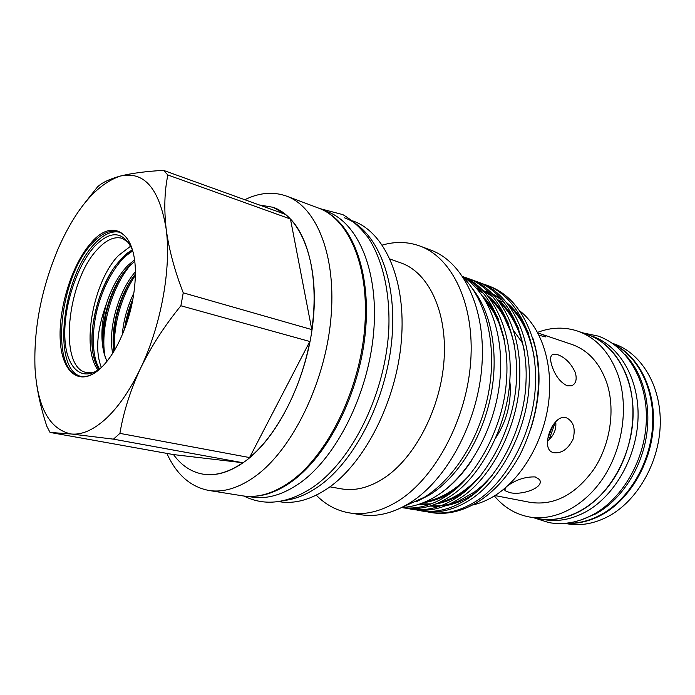 <?xml version="1.0" encoding="UTF-8"?>
<svg xmlns="http://www.w3.org/2000/svg" width="695" height="695" viewBox="0 0 695 695"><rect width="100%" height="100%" fill="white"/><g stroke="black" fill="none" stroke-linecap="round" stroke-linejoin="round"><path stroke-width="1.04" d="M578.075 331.228L592.392 336.267C619.471 345.571 639.2 378.593 638.053 417.721C637.002 456.806 614.684 496.1 585.633 511.928C571.559 519.478 557.668 522.041 543.968 519.617L538.834 518.687C564.409 523.387 594.52 508.401 613.598 479.064C632.667 449.743 638.201 408.99 627.628 378.454C619.306 355.901 605.918 341.262 587.475 334.53C614.545 343.843 634.248 376.977 633.067 416.27C631.964 455.529 609.602 495.014 580.516 510.938C566.434 518.531 552.534 521.111 538.834 518.687L529.034 516.915C554.601 521.624 584.756 506.464 603.92 476.848C623.068 447.25 628.688 406.141 618.168 375.387C609.88 352.678 596.519 337.952 578.075 331.228C564.783 326.78 551.283 327.154 537.574 332.366M613.815 344.32C638.627 356.77 655.09 389.982 652.518 427.008C649.973 464.017 628.358 499.957 600.715 514.856C589.369 520.92 577.988 523.7 566.573 523.187M624.77 354.259C643.118 372.815 651.901 405.645 646.063 438.345C640.182 471.036 620.122 500.591 595.728 513.892L581.011 519.956M323.097 210.081L327.154 211.601C358.168 222.713 379.123 271.397 373.597 332.87C368.202 394.265 336.232 457.545 299.736 483.129C282.891 494.823 266.906 499.462 251.764 497.038L247.481 496.352M328.292 213.07C355.953 229.871 372.181 280.354 364.562 339.49C357.022 398.583 326.137 457.136 291.561 481.696C278.487 490.965 265.794 495.839 253.475 496.317M564.731 523.361L566.825 523.735C580.542 526.167 594.399 523.7 608.403 516.342C637.324 500.921 659.373 462.496 660.25 424.176C661.206 385.812 641.398 353.286 614.311 343.964L612.304 343.261M565.991 523.248C577.832 524.047 589.655 521.302 601.47 515.004C629.349 500 651.059 463.6 653.317 426.33C655.62 389.035 638.575 355.901 613.346 343.982M555.748 421.908C556.452 428.78 554.236 434.679 549.102 439.614L547.452 440.969M566.095 417.756L566.799 417.982C573.679 421.743 575.747 428.876 572.984 439.379C568.041 449.118 561.638 453.557 553.793 452.714L552.734 452.384C539.885 448.596 552.968 413.334 566.095 417.756M537.956 333.079L540.91 333.982C544.923 335.459 546.478 336.423 545.575 336.875L539.103 335.311M575.399 372.798C577.111 379.435 575.894 383.753 571.742 385.751L567.224 385.794C560.179 382.328 555.036 375.526 551.795 365.388C549.867 359.063 550.318 355.345 553.151 354.241L557.459 354.58C565.287 357.465 571.264 363.537 575.399 372.798M494.953 495.57L530.276 502.381C554.306 505.856 575.616 494.666 594.19 468.821C610.549 443.784 615.509 408.912 606.718 382.641C599.655 362.894 588.074 350.176 571.985 344.485L540.91 333.982M522.449 342.93L513.892 331.02M508.219 485.336C516.819 479.446 525.811 476.64 535.202 476.926L539.45 479.489C545.097 487.708 520.842 495.978 509.226 492.434L504.961 490.635L505.23 487.986M471.749 460.385C462.088 474.972 451.177 486.291 439.014 494.327L438.597 494.597M429.692 512.311L431.187 512.562C446.034 515.064 461.306 511.702 476.987 502.494C493.936 492.13 508.288 476.24 520.025 454.808C536.896 420.501 542.23 385.803 536.036 350.697C527.618 316.051 511.728 294.419 488.359 285.793L485.301 284.689C514.691 294.324 537.678 335.442 535.419 384.474C534.22 430.726 506.568 483.572 474.676 502.068C459.769 511.216 444.774 514.63 429.692 512.311L426.548 511.676M420.136 510.686L423.368 511.233C438.423 513.553 453.409 510.104 468.317 500.895C500.209 482.269 527.931 429.128 529.19 382.65C531.51 333.365 508.584 292.1 479.229 282.483L476.127 281.362C505.465 290.97 528.365 332.314 526.011 381.711C524.716 428.311 496.968 481.609 465.068 500.296C450.16 509.531 435.183 512.997 420.136 510.686L416.939 510.043M410.441 509.035L413.716 509.591C428.737 511.902 443.705 508.401 458.613 499.097C490.514 480.297 518.322 426.687 519.678 379.861C522.101 330.203 499.262 288.712 469.959 279.121L466.814 277.983C496.1 287.556 518.904 329.126 516.455 378.905C515.064 425.861 487.212 479.62 455.321 498.489C440.404 507.828 425.444 511.338 410.441 509.035L407.192 508.375M401.641 507.541L403.917 507.932C418.903 510.226 433.845 506.681 448.761 497.281C480.219 478.542 507.984 425.47 509.93 378.766C513.023 329.482 491.191 287.113 462.714 276.549M464.078 277.505C490.896 290.171 510.669 333.895 506.377 381.581C503.371 427.382 475.936 478.412 445.408 496.664C430.9 505.856 416.314 509.478 401.658 507.532M482.234 283.673L485.301 284.689M473.008 280.328L476.127 281.362M463.652 276.94L466.814 277.983M530.98 428.172C541.058 395.924 541.657 365.848 532.787 337.926M472.435 505.057C479.498 503.501 486.491 500.652 493.433 496.499C520.546 480.315 543.03 443.245 548.407 403.995C553.776 364.719 541.648 327.823 519.773 310.882M462.818 276.697C489.045 292.691 505.022 334.99 499.653 382.589C494.336 430.162 467.943 476.423 436.521 495.943C424.862 503.163 413.317 506.985 401.875 507.428M472.826 289.163C491.695 312.82 499.236 354.841 490.557 396.984C481.835 439.11 457.623 477.265 429.901 494.727L416.731 501.529M166.861 453.383C176.452 474.52 190.413 486.865 208.743 490.435L242.442 495.822C257.532 498.228 273.5 493.537 290.336 481.722C326.841 455.885 358.95 392.006 364.501 330.099C370.183 268.122 349.368 219.142 318.449 208.057L286.488 196.094C273.161 191.403 259.261 192.611 244.788 199.726M208.743 490.435C223.564 492.807 239.332 487.907 256.055 475.728C292.308 449.074 324.695 383.44 330.768 320.091C336.979 256.672 316.859 206.945 286.488 196.094M202.801 474.112L202.931 474.138C216.571 476.44 231.088 471.827 246.473 460.307C279.069 435.643 307.937 376.091 313.332 318.962C318.849 261.772 300.831 216.936 273.387 207.405L273.257 207.362M84.138 203.809L97.422 187.016C101.861 182.681 109.506 179.032 120.339 176.061C131.659 173.229 146.046 171.326 163.507 170.371L167.869 174.984C164.498 190.977 163.933 209.021 166.183 229.107C168.876 249.175 174.558 270.416 183.245 292.83L180.891 305.765C164.48 325.868 150.989 346.796 140.425 368.559C129.939 390.329 118.437 407.044 105.909 418.711C93.425 430.005 81.836 435.096 71.125 433.984C49.449 429.31 37.408 407.253 35.002 367.82C33.647 328.136 41.483 288.164 58.502 247.907C76.294 208.022 96.9 184.079 120.339 176.061C144.108 170.762 159.39 188.441 166.183 229.107C171.474 268.339 161.058 325.755 140.425 368.559C130.312 390.468 123.475 412.074 119.905 433.376L113.459 439.153L242.842 462.731C228.629 472.435 215.233 476.223 202.671 474.086C191.082 471.931 181.36 465.424 173.515 454.582L50.04 432.438L46.826 426.287C41.717 410.832 38.173 395.742 36.201 381.025M93.981 318.484L95.206 318.796M104.58 321.177L105.796 321.49M115.04 323.844L116.239 324.148M101.54 367.394C107.421 361.582 112.894 353.79 117.959 344.034C128.245 323.41 134.013 301.587 135.247 278.582C137.619 232.478 112.946 216.536 90.949 243.033C71.863 264.517 58.128 308.728 60.283 341.08C62.168 373.667 80.759 387.836 101.54 367.394M130.912 245.405C127.724 238.003 123.467 233.459 118.141 231.774C109.81 229.559 101.01 233.607 91.74 243.902C59.145 278 49.64 371.478 79.968 376.282C85.433 377.446 91.384 375.595 97.804 370.739M119.245 232.165C111.183 230.662 102.747 234.788 93.938 244.562C61.881 278.052 51.916 369.462 81.124 376.49M132.18 249.418C123.093 230.775 110.409 229.915 94.138 246.855C76.528 266.559 63.593 306.704 64.844 337.188C65.877 367.82 81.784 383.345 100.897 367.872L101.948 366.986M128.436 242.303L121.99 238.281C114.241 236.231 106.048 239.949 97.422 249.409C66.894 280.954 58.163 368.029 86.536 372.529L94.12 372.216M130.712 246.117L118.324 255.638C93.121 281.501 80.924 348.247 97.986 370.018M132.736 250.912L121.425 259.044C100.497 279.329 86.962 328.309 93.582 356.387L98.82 369.445C94.451 362.26 91.479 353.694 92.192 333.409C92.661 323.427 94.98 311.734 99.159 298.311C102.86 287.721 107.421 278.156 112.851 269.617M101.34 367.507C95.154 351.514 96.866 330.212 106.474 303.593C111.886 287.183 119.097 274.386 128.097 265.221L134.5 259.939M134.682 261.424L129.722 265.698C110.47 284.307 97.813 328.092 104.015 353.095L106.865 361.452M122.294 334.816C123.415 320.638 127.298 306.643 133.944 292.83M133.014 298.668C128.697 308.91 125.856 319.127 124.518 329.317M112.668 353.295C107.838 329.473 118.002 291.735 135.343 271.806M135.351 274.178C119.384 294.089 110.262 328.092 113.884 351.331M106.474 303.593C101.348 322.393 100.532 338.891 104.015 353.095M316.251 495.161C325.677 504.813 336.745 510.729 349.455 512.91L360.887 514.734C376.716 517.254 393.153 513.24 410.206 502.694C447.146 479.611 478.091 421.796 481.965 364.953C485.961 308.041 463.2 261.815 430.787 250.104L419.945 246.039C407.817 241.66 395.273 241.339 382.302 245.074M349.455 512.91C365.222 515.421 381.625 511.338 398.669 500.678C435.6 477.326 466.675 418.946 470.697 361.608C474.841 304.21 452.236 257.706 419.945 246.039M329.899 486.83L341.393 488.854C355.145 491.243 369.436 487.612 384.266 477.952C415.228 457.545 440.873 407.965 444.07 359.741C447.372 311.473 428.407 272.405 401.058 262.979L390.06 259.061M278.478 501.573L279.416 501.721C294.767 504.17 310.917 499.696 327.858 488.29C364.562 463.322 396.35 401.354 401.345 341.028C406.479 280.641 384.978 232.486 353.512 221.184L352.626 220.845M284.02 500.522C295.227 499.297 306.651 494.658 318.301 486.613C354.963 461.428 386.828 398.973 391.963 338.248C397.236 277.453 375.899 229.089 344.572 217.839M509.8 380.669C511.85 400.928 507.315 419.771 496.195 437.216M242.842 462.731L173.515 454.582M113.459 439.153L71.125 433.984L50.04 432.438M180.891 305.765L309.796 341.488L249.557 457.562L119.905 433.376M309.796 341.488C300.805 389.469 276.428 435.444 249.557 457.562M167.869 174.984L290.458 219.021L311.786 329.586L183.245 292.83M290.458 219.021C309.544 238.637 318.77 281.736 311.786 329.586M259.174 204.921L273.135 207.31L285.567 214.451L163.507 170.371M494.371 495.926C503.727 507.228 515.273 514.231 529.034 516.915M549.102 439.614L555.409 421.978M547.677 438.832L552.959 425.132M548.034 436.912L551.804 427.017M510.2 384.795L509.322 386.177M92.079 344.711C91.358 319.465 97.882 295.036 111.652 271.432M121.217 258.818L132.345 249.844M102.651 343.269C102.651 320.76 108.524 298.876 120.252 277.618M113.181 343.895C113.424 322.862 118.906 302.351 129.626 282.352M125.178 327.562L132.719 300.283M99.576 368.889C91.818 357.352 91.349 330.247 97.925 306.704C104.693 281.753 118.897 258.679 132.667 250.739M105.223 357.421C99.637 330.151 111.382 286.827 131.068 264.404M114.571 350.184C113.085 326.346 120.999 296.643 135.343 275.394M128.306 318.275L130.625 309.866M528.426 333.087C522.822 320.178 515.716 310.144 507.089 302.994M501.138 298.572L492.755 294.037M489.384 292.699L483.59 290.97M480.931 290.397L477.934 289.919M429.927 506.056L438.953 506.412M445.851 505.656C456.641 503.71 466.971 499.01 476.857 491.565M518.635 328.605C513.014 316.043 505.969 306.295 497.498 299.371M491.6 295.045L483.242 290.606M419.181 504.214L428.841 504.744M435.652 504.049C446.207 502.216 456.354 497.724 466.076 490.574M508.705 324.096C503.067 311.864 496.091 302.403 487.768 295.705M481.913 291.474L476.779 288.581M423.385 502.685C434.375 501.234 444.956 496.847 455.147 489.532M498.619 319.552C494.223 310.17 488.95 302.447 482.817 296.391M533.882 355.084C529.364 333.279 520.981 316.607 508.714 305.079M502.007 299.545L492.946 294.237M489.41 292.725L483.433 290.805M480.714 290.171L477.691 289.633M524.126 349.611C519.382 328.518 511.034 312.437 499.08 301.387M492.434 295.983L483.416 290.788M479.88 289.311L476.362 288.121M419.285 504.188L429.866 504.388M437.754 503.171C452.619 499.783 466.666 490.922 479.897 476.588M514.204 344.173C509.253 323.757 500.956 308.25 489.306 297.651M482.712 292.369L477.083 288.929M424.949 502.033C440.283 499.279 454.808 490.705 468.534 476.292M504.118 338.752C499.966 322.35 493.467 309.171 484.624 299.197M533.751 517.766L548.92 522.614C563.497 525.151 578.118 522.536 592.783 514.795C622.928 498.593 645.429 459.056 646.359 419.598C647.366 380.13 626.899 346.084 598.187 336.093L582.601 332.827M402.944 506.881L424.48 497.194C455.173 478.091 480.94 436.008 488.959 390.564C496.916 345.111 486.457 300.857 463.478 277.696M319.804 208.587L342.809 214.607C352.426 220.246 361.026 228.142 368.611 238.289C382.728 260.286 390.086 292.221 388.844 328.153C385.977 391.945 352.99 460.029 312.707 487.351C287.799 503.623 264.865 506.516 243.884 496.022M132.702 300.396C128.896 309.431 125.769 323.158 125.222 327.458M129.93 281.857C122.989 294.324 118.141 307.737 115.379 322.08L113.207 344.459M120.556 277.149C113.233 290.076 108.151 303.533 105.301 317.511L102.686 343.799M132.337 249.826C128.323 252.337 126.603 253.267 121.234 258.835M504.37 302.394L498.689 300.379M485.327 300.353L493.806 312.463L499.166 323.549L504.466 340.541M469.664 474.963C458.005 487.073 454.295 488.932 446.711 493.728C439.839 497.611 432.994 500.2 426.157 501.503M477.839 289.806L483.633 293.446M490.227 298.902C495.483 303.906 500.087 309.979 504.057 317.094L510.008 330.186C511.381 334.121 511.894 335.129 514.543 346.032M481.062 475.18C467.24 490.175 453.244 499.305 439.092 502.572M431.117 503.918L420.31 503.832M477.039 288.877L480.679 290.136M484.259 291.674L493.363 297.069M500.018 302.655C512.059 314.366 520.199 330.681 524.456 351.618M492.321 475.302L482.46 485.518L474.807 491.773L458.909 500.913C449.422 504.848 440.196 506.429 431.221 505.656M427.521 505.178L420.918 503.623M478.29 290.345L481.4 290.91M484.154 291.561L490.218 293.559M493.798 295.123L502.945 300.64M509.661 306.365C522.006 318.562 530.181 335.503 534.194 357.195M504.97 490.635L504.587 489.245M553.151 354.241L551.578 355.301"/></g></svg>
